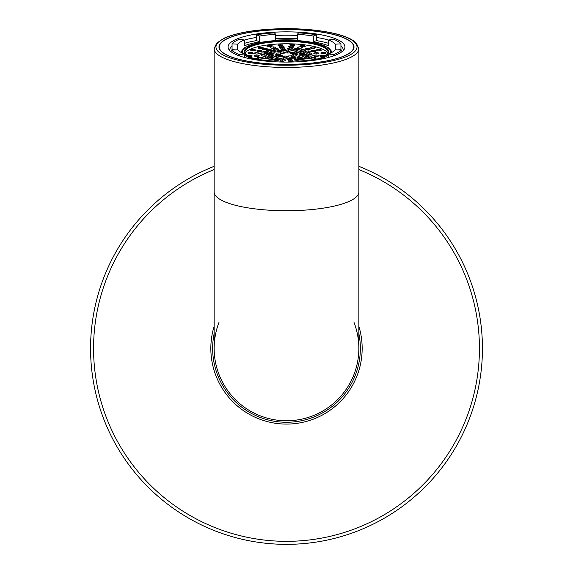 <?xml version="1.0" encoding="UTF-8"?>
<svg xmlns="http://www.w3.org/2000/svg" width="573" height="573" viewBox="0 0 573 573"><rect width="100%" height="100%" fill="white"/><g stroke="black" fill="none" stroke-linecap="round" stroke-linejoin="round"><path stroke-width="0.86" d="M286.5 29.495A67.521 17.477 0 0 0 218.979 46.972A67.521 17.477 0 0 0 286.5 64.441A67.521 17.477 0 0 0 354.021 46.972A67.521 17.477 0 0 0 286.5 29.495M358.848 348.413A72.348 72.348 0 0 1 286.5 420.761A72.348 72.348 0 0 1 214.152 348.413L214.152 192.012A72.348 18.723 180 0 0 286.5 210.742A72.348 18.723 180 0 0 358.848 192.012L358.848 348.413A72.348 72.348 0 0 1 286.5 420.761A72.348 72.348 0 0 0 354.021 322.441M297.323 35.483A56.67 14.669 0 0 0 286.5 35.211A56.67 14.669 0 0 0 275.677 35.483M256.525 37.431A56.67 14.669 0 0 0 244.306 40.089M232.051 45.811A56.67 14.669 0 0 0 229.83 49.88A56.67 14.669 0 0 0 229.923 50.725M286.5 31.852A58.41 15.12 0 0 0 228.792 49.307A58.41 15.12 0 0 0 286.5 62.085A58.41 15.12 0 0 0 344.208 49.307A58.41 15.12 0 0 0 286.5 31.852M343.077 50.725A56.67 14.669 0 0 0 343.17 49.88A56.67 14.669 0 0 0 340.949 45.811M328.694 40.089A56.67 14.669 0 0 0 316.475 37.431M286.5 29.567A67.22 17.398 0 0 0 219.28 46.972A67.22 17.398 0 0 0 286.5 64.369A67.22 17.398 180 0 0 353.72 46.972A67.22 17.398 180 0 0 286.5 29.567M358.848 326.259A75.665 75.665 0 0 1 286.5 424.077A75.665 75.665 0 0 1 214.152 326.259M358.848 166.32A195.937 195.937 0 0 1 286.5 544.35A195.937 195.937 0 0 1 214.152 166.32A195.937 195.937 0 0 0 286.5 544.35M358.848 333.565A73.853 73.853 0 0 1 286.5 422.265A73.853 73.853 0 0 1 214.152 333.565M286.5 420.761A72.348 72.348 0 0 1 218.979 322.441M314.104 52.888L313.811 53.611L316.067 54.034L318.609 53.74L318.903 53.024L316.647 52.601L314.104 52.888L314.104 53.661M316.647 52.601L316.647 53.962M327.828 53.31A41.6 10.765 0 0 0 286.5 43.77A41.6 10.765 0 0 0 245.172 53.31M291.134 53.604L293.92 53.604L295.317 52.981L293.92 52.351L291.134 52.351L289.745 52.981L291.134 53.604L291.134 52.351M288.126 53.074L290.375 52.652L290.088 51.935L287.546 51.642L285.29 52.064L285.583 52.78L288.126 53.074M284.495 53.11L285.354 52.422L283.492 51.885L280.763 52.036L279.903 52.723L281.766 53.26L284.495 53.11M281.63 53.69L280.77 53.003L278.041 52.852L276.179 53.389L277.038 54.07L279.767 54.22L281.63 53.69M280.62 54.593L278.371 54.17L275.828 54.464L275.534 55.18L277.79 55.602L280.333 55.309L280.62 54.593M281.866 55.474L279.08 55.474L277.683 56.097L279.08 56.72L281.866 56.72L283.255 56.097L281.866 55.474L281.866 56.72M284.874 56.004L282.625 56.426L282.912 57.142L285.454 57.436L287.71 57.014L287.417 56.297L284.874 56.004L284.874 57.364M288.506 55.968L287.646 56.655L289.508 57.193L292.237 57.042L293.097 56.355L291.234 55.817L288.506 55.968L288.506 56.899M291.371 55.388L292.23 56.075L294.959 56.226L296.821 55.688L295.962 55.008L293.233 54.858L291.371 55.388M292.38 54.485L294.629 54.908L297.172 54.614L297.466 53.898L295.21 53.475L292.667 53.769L292.38 54.485M296.255 52.279L299.034 52.279L300.431 51.656L299.034 51.033L296.255 51.033L294.859 51.656L296.255 52.279L296.255 51.033M289.258 51.226L291.507 50.804L291.22 50.087L288.677 49.794L286.421 50.216L286.715 50.933L289.258 51.226M281.207 51.441L282.066 50.753L280.204 50.216L277.482 50.367L276.623 51.054L278.485 51.591L281.207 51.441M275.183 52.838L274.324 52.15L271.595 52L269.733 52.537L270.592 53.225L273.321 53.375L275.183 52.838M273.479 54.886L271.222 54.456L268.68 54.75L268.386 55.466L270.642 55.896L273.185 55.602L273.479 54.886M276.745 56.799L273.966 56.799L272.569 57.422L273.966 58.045L276.745 58.045L278.141 57.422L276.745 56.799L276.745 58.045M283.742 57.852L281.493 58.274L281.78 58.99L284.323 59.284L286.579 58.861L286.285 58.145L283.742 57.852L283.742 59.22M291.793 57.637L290.934 58.324L292.796 58.861L295.518 58.711L296.377 58.023L294.515 57.486L291.793 57.637L291.793 58.568M297.817 56.24L298.676 56.928L301.405 57.078L303.267 56.541L302.408 55.853L299.679 55.703L297.817 56.24M299.521 54.191L301.778 54.614L304.32 54.328L304.614 53.604L302.358 53.182L299.815 53.475L299.521 54.191M301.369 50.954L304.156 50.954L305.545 50.331L304.156 49.708L301.369 49.708L299.973 50.331L301.369 50.954L301.369 49.708M290.389 49.378L292.638 48.956L292.352 48.239L289.809 47.946L287.553 48.368L287.847 49.085L290.389 49.378M277.926 49.772L278.786 49.085L276.924 48.547L274.195 48.698L273.335 49.385L275.198 49.923L277.926 49.772M268.737 51.985L267.877 51.298L265.149 51.155L263.286 51.685L264.146 52.372L266.875 52.523L268.737 51.985M266.33 55.18L264.081 54.75L261.532 55.044L261.245 55.76L263.494 56.19L266.044 55.896L266.33 55.18M271.702 59.341L273.027 58.747L271.631 58.124L268.844 58.124L267.455 58.747L268.028 59.005M282.611 59.699L280.362 60.122L280.648 60.838L283.191 61.132L285.447 60.709L285.153 59.993L282.611 59.699L282.611 61.067M299.02 59.506L295.074 59.306L294.214 59.993L297.323 60.459M304.263 57.092L305.123 57.773L307.851 57.923L309.714 57.393L308.854 56.706L306.125 56.555L304.263 57.092M306.67 53.898L308.919 54.328L311.468 54.034L311.755 53.318L309.506 52.888L306.956 53.182L306.67 53.898M306.483 49.629L309.27 49.629L310.659 49.006L309.27 48.383L306.483 48.383L305.094 49.006L306.483 49.629L306.483 48.383M291.521 47.53L293.77 47.101L293.483 46.384L290.941 46.091L288.685 46.52L288.978 47.237L291.521 47.53M274.639 48.103L275.498 47.416L273.636 46.879L270.914 47.029L270.055 47.717L271.917 48.254L274.639 48.103M262.291 51.133L261.431 50.453L258.702 50.302L256.84 50.839L257.7 51.52L260.429 51.67L262.291 51.133M259.189 55.466L256.933 55.044L254.391 55.337L254.097 56.054L256.353 56.476L258.896 56.183L259.189 55.466M284.115 62.07L281.479 61.547L279.252 61.97M315.05 58.561L316.16 58.238L315.3 57.558L312.572 57.407L310.709 57.937L311.096 58.245M311.597 48.304L314.384 48.304L315.773 47.681L314.384 47.058L311.597 47.058L310.208 47.681L311.597 48.304L311.597 47.058M292.653 45.675L294.902 45.253L294.615 44.536L292.072 44.243L289.816 44.665L290.11 45.382L292.653 45.675M271.351 46.434L272.218 45.747L270.349 45.217L267.627 45.36L266.767 46.048L268.63 46.585L271.351 46.434M255.845 50.288L254.985 49.6L252.256 49.45L250.394 49.987L251.253 50.675L253.982 50.825L255.845 50.288M249.405 56.748L251.748 56.476L252.041 55.76L247.421 55.61M319.763 58.296L317.435 59.012M320.959 53.318L323.215 53.74L325.758 53.447L326.044 52.73L323.795 52.308L321.252 52.601L320.959 53.318M285.898 50.216L285.898 49.5L283.485 49.135L281.071 49.5L281.071 50.216L283.485 50.582L285.898 50.216L285.898 49.5M276.2 51.133L274.56 50.553L271.795 50.625L270.664 51.283L272.297 51.871L275.069 51.792L276.2 51.133M270.435 53.353L267.792 53.131L265.722 53.611L266.295 54.313L268.945 54.542L271.015 54.055L270.435 53.353L270.435 54.191M270.807 56.025L268.164 56.247L267.584 56.949L269.654 57.429L272.297 57.207L272.877 56.505L270.807 56.025L270.807 57.336M277.174 58.124L275.541 58.711L276.673 59.37L279.438 59.442L281.078 58.861L279.946 58.202L277.174 58.124L277.174 59.384M287.102 58.861L287.102 59.578L289.515 59.943L291.929 59.578L291.929 58.861L289.515 58.496L287.102 58.861L287.102 59.578M296.8 57.945L298.44 58.525L301.205 58.453L302.336 57.794L300.703 57.207L297.931 57.286L296.8 57.945M302.565 55.724L305.208 55.946L307.278 55.466L306.705 54.764L304.055 54.535L301.985 55.022L302.565 55.724M302.193 53.053L304.836 52.831L305.416 52.129L303.346 51.642L300.703 51.871L300.123 52.573L302.193 53.053M295.826 50.954L297.459 50.367L296.327 49.708L293.562 49.636L291.922 50.216L293.054 50.875L295.826 50.954M284.903 48.676L284.903 47.96L282.496 47.595L280.082 47.96L280.082 48.676L282.496 49.042L284.903 48.676L284.903 47.96M271.903 50.037L270.263 49.457L267.498 49.536L266.366 50.188L267.999 50.775L270.771 50.696L271.903 50.037M264.475 53.117L261.825 52.895L259.755 53.382L260.335 54.084L262.986 54.306L265.055 53.826L264.475 53.117L264.475 53.962M265.457 56.741L262.814 56.963L262.233 57.672L264.303 58.152L266.954 57.93L267.527 57.221L265.457 56.741L265.457 58.052M275.677 60.81L278.385 60.258L277.253 59.599L274.438 59.535M288.097 60.401L288.097 61.118L290.504 61.483L292.918 61.118L292.918 60.401L290.504 60.036L288.097 60.401L288.097 61.118M306.505 58.84L305.001 58.303L302.229 58.382L301.097 59.04L301.828 59.298M308.525 55.961L311.175 56.183L313.245 55.696L312.665 54.994L310.014 54.772L307.945 55.252L308.525 55.961M307.543 52.336L310.186 52.114L310.767 51.405L308.697 50.925L306.046 51.147L305.473 51.857L307.543 52.336M298.519 49.557L300.152 48.97L299.02 48.311L296.255 48.239L294.615 48.82L295.747 49.479L298.519 49.557M283.914 47.136L283.914 46.42L281.501 46.055L279.094 46.42L279.094 47.136L281.501 47.502L283.914 47.136L283.914 46.42M267.605 48.949L265.965 48.361L263.2 48.44L262.069 49.099L263.702 49.679L266.474 49.607L267.605 48.949M258.509 52.888L255.866 52.666L253.796 53.146L254.376 53.855L257.019 54.077L259.089 53.597L258.509 52.888L258.509 53.726M261.925 58.253L262.176 57.945L260.113 57.465L257.463 57.687L256.883 58.389L257.829 58.611M289.086 61.941L291.499 61.576L291.499 62.027M293.906 61.941L291.499 61.576M314.491 56.19L317.134 56.412L319.204 55.932L318.624 55.223L315.981 55.001L313.911 55.481L314.491 56.19M312.887 51.613L315.537 51.391L316.117 50.689L314.047 50.209L311.397 50.431L310.824 51.133L312.887 51.613M301.212 48.161L302.852 47.573L301.713 46.914L298.948 46.843L297.308 47.423L298.44 48.082L301.212 48.161M282.926 45.604L282.926 44.88L278.098 44.88L278.098 45.604L280.512 45.962L282.926 45.604L282.926 44.88M263.308 47.853L261.668 47.265L258.903 47.344L257.771 48.003L259.404 48.583L262.176 48.512L263.308 47.853M249.9 52.437L247.83 52.917L248.41 53.618L251.06 53.841L253.13 53.361L252.55 52.659L249.9 52.437L249.9 53.747M256.36 59.234L256.833 58.661L253.266 58.31M325.013 55.975L324.59 55.459L321.94 55.23L319.87 55.717L320.45 56.419L324.368 56.347M318.237 50.897L320.887 50.675L321.467 49.966L319.397 49.486L316.747 49.708L316.167 50.417L318.237 50.897M303.905 46.764L305.545 46.184L304.413 45.525L301.642 45.446L300.001 46.026L301.133 46.685L303.905 46.764M275.677 61.827L275.677 59.613L274.446 61.06A55.767 14.432 180 0 1 256.525 59.141L259.605 57.887A50.037 12.95 0 0 0 275.677 59.613M244.306 57.422L244.306 53.926L239.471 54.729A55.767 14.432 180 0 1 232.051 50.087L237.645 49.765A50.037 12.95 0 0 0 244.306 53.926M237.645 49.765L237.645 44.171L232.051 43.849A55.767 14.432 180 0 1 239.471 39.208L244.306 40.01A50.037 12.95 0 0 0 237.645 44.171M328.694 57.422L328.694 53.926A50.037 12.95 0 0 0 335.355 49.765L335.355 44.171A50.037 12.95 0 0 0 328.694 40.01L328.694 45.833A50.037 12.95 0 0 0 313.395 41.872L313.395 36.049A50.037 12.95 0 0 0 297.323 34.323L297.323 40.146A50.037 12.95 0 0 0 286.5 39.838A50.037 12.95 0 0 0 275.677 40.146L275.677 34.323A50.037 12.95 0 0 0 259.605 36.049L259.605 41.872A50.037 12.95 0 0 0 244.306 45.833L244.306 40.01M297.323 59.613A50.037 12.95 0 0 0 313.395 57.887L316.475 59.141A55.767 14.432 0 0 1 298.554 61.06L297.323 59.613L297.323 61.827M297.323 38.635A55.767 14.432 0 0 0 286.5 38.355A55.767 14.432 0 0 0 275.677 38.635M259.605 36.049L256.525 34.795A55.767 14.432 180 0 1 274.446 32.876L275.677 34.323M335.355 49.765L340.949 50.087A55.767 14.432 0 0 1 333.529 54.729L328.694 53.926M328.694 40.01L333.529 39.208A55.767 14.432 0 0 1 340.949 43.849L335.355 44.171M297.323 34.323L298.554 32.876A55.767 14.432 0 0 1 316.475 34.795L313.395 36.049M316.475 59.943L316.475 59.141M333.529 55.932L333.529 54.729M328.694 43.355A55.767 14.432 0 0 0 316.475 40.619L316.475 34.795M342.081 51.62A55.767 14.432 0 0 0 340.949 49.672L340.949 43.849M340.949 52.444L340.949 50.087M298.554 61.762L298.554 61.06M274.446 61.762L274.446 61.06M256.525 59.943L256.525 59.141M239.471 55.932L239.471 54.729M232.051 52.444L232.051 50.087M235.696 49.88L232.051 49.672A55.767 14.432 0 0 0 230.919 51.62M232.051 49.672L232.051 43.849M259.605 41.872L256.525 40.619A55.767 14.432 0 0 0 244.306 43.355M256.525 40.619L256.525 34.795M340.949 49.672L337.304 49.88M316.475 40.619L313.395 41.872M293.92 52.351L293.92 53.604M287.546 51.642L287.546 53.01M290.088 51.935L290.088 52.709M280.763 52.036L280.763 52.967M283.492 51.885L283.492 53.16M280.77 53.003L280.77 53.934M278.041 52.852L278.041 54.127M278.371 54.17L278.371 55.531M275.828 54.464L275.828 55.23M279.08 55.474L279.08 56.72M287.417 56.297L287.417 57.064M291.234 55.817L291.234 57.092M293.233 54.858L293.233 56.133M295.962 55.008L295.962 55.939M292.667 53.769L292.667 54.542M295.21 53.475L295.21 54.843M299.034 51.033L299.034 52.279M288.677 49.794L288.677 51.162M291.22 50.087L291.22 50.861M277.482 50.367L277.482 51.298M280.204 50.216L280.204 51.498M274.324 52.15L274.324 53.081M271.595 52L271.595 53.275M271.222 54.456L271.222 55.825M268.68 54.75L268.68 55.524M273.966 56.799L273.966 58.045M286.285 58.145L286.285 58.919M294.515 57.486L294.515 58.761M299.679 55.703L299.679 56.985M302.408 55.853L302.408 56.784M299.815 53.475L299.815 54.249M302.358 53.182L302.358 54.55M304.156 49.708L304.156 50.954M289.809 47.946L289.809 49.307M292.352 48.239L292.352 49.006M274.195 48.698L274.195 49.636M276.924 48.547L276.924 49.83M267.877 51.298L267.877 52.236M265.149 51.155L265.149 52.43M264.081 54.75L264.081 56.118M261.532 55.044L261.532 55.817M271.631 58.124L271.631 59.334M268.844 58.124L268.844 59.083M285.153 59.993L285.153 60.767M295.074 59.306L295.074 60.237M297.802 59.155L297.802 59.585M306.125 56.555L306.125 57.83M308.854 56.706L308.854 57.637M306.956 53.182L306.956 53.955M309.506 52.888L309.506 54.256M309.27 48.383L309.27 49.629M290.941 46.091L290.941 47.459M293.483 46.384L293.483 47.158M270.914 47.029L270.914 47.967M273.636 46.879L273.636 48.161M261.431 50.453L261.431 51.384M258.702 50.302L258.702 51.577M256.933 55.044L256.933 56.412M254.391 55.337L254.391 56.111M281.479 61.547L281.479 62.027M312.572 57.407L312.572 58.023M315.3 57.558L315.3 58.489M314.384 47.058L314.384 48.304M292.072 44.243L292.072 45.611M294.615 44.536L294.615 45.31M267.627 45.36L267.627 46.298M270.349 45.217L270.349 46.492M254.985 49.6L254.985 50.531M252.256 49.45L252.256 50.725M249.785 55.337L249.785 56.706M321.252 52.601L321.252 53.368M323.795 52.308L323.795 53.669M281.071 49.5L281.071 50.216M283.485 49.135L283.485 50.582M274.56 50.553L274.56 51.806M271.795 50.625L271.795 51.692M267.792 53.131L267.792 54.442M268.164 56.247L268.164 57.085M279.946 58.202L279.946 59.263M289.515 58.496L289.515 59.943M291.929 58.861L291.929 59.578M297.931 57.286L297.931 58.346M300.703 57.207L300.703 58.467M304.055 54.535L304.055 55.853M306.705 54.764L306.705 55.602M300.703 51.871L300.703 52.709M303.346 51.642L303.346 52.96M293.562 49.636L293.562 50.89M296.327 49.708L296.327 50.775M280.082 47.96L280.082 48.676M282.496 47.595L282.496 49.042M270.263 49.457L270.263 50.711M267.498 49.536L267.498 50.596M261.825 52.895L261.825 54.213M262.814 56.963L262.814 57.801M277.253 59.599L277.253 60.659M290.504 60.036L290.504 61.483M292.918 60.401L292.918 61.118M302.229 58.382L302.229 59.263M305.001 58.303L305.001 59.005M310.014 54.772L310.014 56.082M312.665 54.994L312.665 55.832M306.046 51.147L306.046 51.985M308.697 50.925L308.697 52.236M296.255 48.239L296.255 49.493M299.02 48.311L299.02 49.378M279.094 46.42L279.094 47.136M281.501 46.055L281.501 47.502M265.965 48.361L265.965 49.615M263.2 48.44L263.2 49.5M255.866 52.666L255.866 53.977M260.113 57.465L260.113 57.973M257.463 57.687L257.463 58.525M315.981 55.001L315.981 56.312M318.624 55.223L318.624 56.061M311.397 50.431L311.397 51.269M314.047 50.209L314.047 51.52M298.948 46.843L298.948 48.096M301.713 46.914L301.713 47.982M278.098 44.88L278.098 45.604M280.512 44.522L280.512 45.962M261.668 47.265L261.668 48.526M258.903 47.344L258.903 48.404M252.55 52.659L252.55 53.497M254.763 58.181L254.763 58.783M321.94 55.23L321.94 56.548M324.59 55.459L324.59 56.226M316.747 49.708L316.747 50.546M319.397 49.486L319.397 50.796M301.642 45.446L301.642 46.7M304.413 45.525L304.413 46.585M358.848 48.712L356.284 43.09C352.581 39.358 345.806 36.271 335.957 33.836C322.012 30.441 305.531 28.714 286.5 28.65C259.526 28.865 238.848 31.988 224.466 38.026L216.687 43.111L214.152 48.712A72.348 18.723 0 0 0 286.5 67.442A72.348 18.723 0 0 0 358.848 48.712L358.848 192.012M286.5 28.714A70.536 18.257 0 0 0 215.964 46.972A70.536 18.257 0 0 0 286.5 65.222A70.536 18.257 0 0 0 357.036 46.972A70.536 18.257 0 0 0 286.5 28.714M358.848 169.565A192.922 192.922 0 0 1 286.5 541.335A192.922 192.922 0 0 1 214.152 169.565M256.525 59.277L251.074 57.493L247.3 55.531L245.573 53.955L244.9 52.207A41.6 10.765 180 0 1 286.5 41.442A41.6 10.765 180 0 1 328.1 52.207L327.419 53.969L325.679 55.545L321.976 57.472L316.475 59.277M256.525 59.313A42.201 10.923 180 0 1 247.543 47.423A42.201 10.923 180 0 1 286.5 40.704A42.201 10.923 180 0 1 325.457 47.423A42.201 10.923 180 0 1 316.475 59.313M243.009 53.375A44.014 11.388 180 0 1 286.5 40.239A44.014 11.388 180 0 1 329.991 53.375M328.694 54.865A44.014 11.388 180 0 1 316.747 59.9M256.253 59.9A44.014 11.388 180 0 1 244.306 54.865M328.694 56.999A45.217 11.704 180 0 1 327.47 57.744M245.531 57.744A45.217 11.704 180 0 1 244.306 56.999M214.152 48.712L214.152 192.012M219.28 48.619L219.28 46.972M353.72 48.619L353.72 46.972M241.29 52.523L242.014 50.367L244.678 47.752L251.096 44.751L260.622 42.352L286.5 40.196L312.378 42.352L321.904 44.751L328.322 47.752L330.986 50.367L331.71 52.523"/></g></svg>
